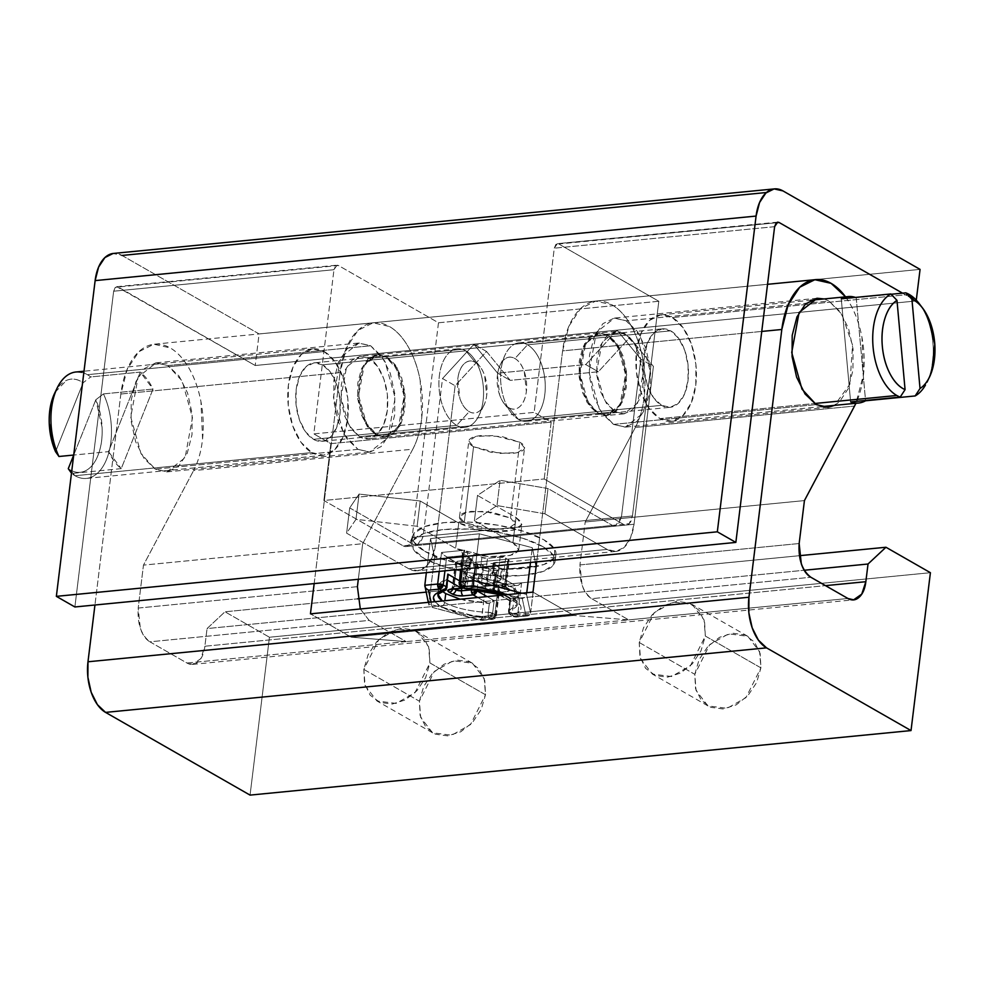<?xml version="1.0" encoding="UTF-8"?>
<svg xmlns="http://www.w3.org/2000/svg" width="984" height="984" viewBox="0 0 984 984"><rect width="100%" height="100%" fill="white"/><g stroke="black" fill="none" stroke-linecap="round" stroke-linejoin="round"><path stroke-width="0.74" stroke-dasharray="4.92 3.69" d="M544.902 513.796L496.994 505.555L474.399 520.671L512.935 542.737L518.125 547.166L518.162 551.347L513.045 554.656L503.55 556.563L491.127 556.796L477.658 555.308L465.198 552.332L455.641 548.322L417.118 526.268L355.987 519.331L346.614 533.156L408.852 568.789L607.14 549.429L544.902 513.796L548.002 488.531L612.466 525.431L414.178 544.804L417.031 545.468L423.145 536.415L621.433 517.055L640.818 359.172L617.153 330.292L585.738 364.547L497.609 373.157L473.944 344.277L442.529 378.532L423.145 536.415L621.433 517.055L615.32 526.108L612.466 525.431L414.178 544.804L349.714 507.892L359.086 494.066L420.217 501.004L458.741 523.07L468.298 527.08L480.758 530.044L494.226 531.532L506.649 531.298L516.145 529.392L521.262 526.096L521.225 521.901L516.034 517.473L477.498 495.419L500.093 480.303L548.002 488.531L612.466 525.431L618.161 524.743L621.433 517.055L640.818 359.172L653.413 366.392L634.028 524.263A40.098 22.484 -95.6 0 1 616.046 551.409A40.098 22.484 -95.6 0 1 607.14 549.429L408.852 568.789A40.098 22.484 84.4 0 0 417.757 570.769A40.098 22.484 84.4 0 0 435.74 543.623L634.028 524.263L435.74 543.623L455.125 385.753L486.539 351.485L510.204 380.365L598.333 371.767L629.748 337.5L653.413 366.392L634.028 524.263L630.559 537.793L624.225 547.325L616.009 551.409L607.14 549.429L544.902 513.796L496.994 505.555L474.399 520.671L512.935 542.737L518.777 549.761L510.302 555.468L488.089 556.6L455.641 548.322L458.741 523.07L491.188 531.335L513.402 530.204L521.889 524.509L516.034 517.473L512.935 542.737L516.034 517.473L477.498 495.419L474.399 520.671L477.498 495.419L500.093 480.303L496.994 505.555L500.093 480.303L548.002 488.531L544.902 513.796M408.852 568.789L346.614 533.156L349.714 507.892L414.178 544.804L419.873 544.103L423.145 536.415L442.529 378.532L455.125 385.753L435.74 543.623L432.271 557.153L425.937 566.686L417.72 570.769L408.852 568.789M486.539 351.485L473.944 344.277L442.529 378.532L455.125 385.753L486.539 351.485L510.204 380.365L598.333 371.767L629.748 337.5L653.413 366.392L640.818 359.172L617.153 330.292L629.748 337.5L617.153 330.292L585.738 364.547L598.333 371.767L585.738 364.547L497.609 373.157L510.204 380.365L497.609 373.157L473.944 344.277L486.539 351.485M359.086 494.066L355.987 519.331L346.614 533.156L349.714 507.892L359.086 494.066L420.217 501.004L417.118 526.268L355.987 519.331L359.086 494.066M458.741 523.07L455.641 548.322L417.118 526.268L420.217 501.004L458.741 523.07M363.822 669.391L419.405 701.211L420.672 717.361L432.529 732.785L451.681 735.245L470.549 724.531L485.493 694.753L429.922 662.945L414.965 692.724L396.109 703.425L376.946 700.965L365.089 685.553L363.822 669.391L378.779 639.612L397.634 628.911L416.798 631.371L428.655 646.783L429.922 662.945L485.493 694.753L484.768 680.497L479.11 668.911L469.393 661.74L457.105 660.092L444.104 664.212L432.37 673.474L423.698 686.463L419.405 701.211L420.131 715.466L425.789 727.053L435.506 734.224L447.794 735.872L460.795 731.752L472.529 722.49L481.201 709.501L485.493 694.753L484.239 678.603L472.369 663.179L453.218 660.731L434.35 671.432L419.405 701.211L363.822 669.391L368.127 654.655L376.798 641.654L388.52 632.392L401.521 628.284L413.821 629.932L423.526 637.091L429.184 648.69L429.922 662.945L425.629 677.681L416.958 690.682L405.224 699.944L392.222 704.052L379.922 702.404L370.218 695.245L364.56 683.646L363.822 669.391M639.231 642.503L694.802 674.323L696.069 690.473L707.926 705.897L727.09 708.345L745.946 697.644L760.903 667.865L705.319 636.045L690.374 665.824L671.506 676.525L652.355 674.077L640.486 658.653L639.231 642.503L654.176 612.724L673.044 602.024L692.195 604.471L704.064 619.895L705.319 636.045L760.903 667.865L760.165 653.61L754.507 642.023L744.802 634.852L732.502 633.204L719.501 637.324L707.779 646.586L699.095 659.575L694.802 674.323L695.54 688.579L701.198 700.165L710.903 707.336L723.203 708.984L736.204 704.864L747.926 695.602L756.61 682.613L760.903 667.865L759.636 651.716L747.779 636.291L728.615 633.844L709.759 644.545L694.802 674.323L639.231 642.503L643.524 627.755L652.195 614.766L663.929 605.504L676.931 601.384L689.218 603.032L698.935 610.203L704.593 621.79L705.319 636.045L701.026 650.793L692.355 663.782L680.62 673.044L667.619 677.164L655.332 675.516L645.615 668.345L639.957 656.759L639.231 642.503M357.942 449.344L155.251 469.134L166.936 471.902L185.09 457.683L192.458 417.634L182.2 381.017L167.969 365.568L370.661 345.778L384.892 361.226L395.15 397.844L387.794 437.88L369.627 452.099L357.942 449.344L370.058 452.062L381.288 446.478L389.935 433.44L394.682 414.953L394.805 393.809L390.279 373.243L381.804 356.38L370.661 345.778L358.557 343.059L347.315 348.643L338.668 361.669L333.92 380.168L333.797 401.312L338.324 421.878L346.798 438.741L357.942 449.344L343.711 433.895L333.465 397.278L340.821 357.229L358.976 343.01L370.661 345.778L167.969 365.568L155.853 362.85L144.623 368.434L135.976 381.46L131.229 399.959L131.106 421.103L135.632 441.668L144.107 458.532L155.251 469.134L167.366 471.853L178.596 466.268L187.243 453.243L191.991 434.743L192.114 413.6L187.587 393.034L179.113 376.171L167.969 365.568L156.284 362.813L138.129 377.02L130.761 417.068L141.019 453.686L155.251 469.134L357.942 449.344M613.524 424.387L816.216 404.596L613.524 424.387L602.38 413.784L593.893 396.921L589.379 376.355L589.49 355.212L594.238 336.712L602.885 323.687L614.127 318.103L626.23 320.821L614.557 318.053L596.39 332.272L589.035 372.321L599.293 408.938L613.524 424.387L625.209 427.142L643.364 412.923L650.719 372.887L640.473 336.27L626.23 320.821L637.374 331.423L645.861 348.287L650.375 368.852L650.264 389.996L645.516 408.483L636.869 421.521L625.627 427.105L613.524 424.387M824.088 298.939L828.934 301.03L626.23 320.821L828.934 301.03L824.112 298.939M598.543 413.366L615.074 411.755L604.311 400.082L596.562 372.395L602.122 342.112L615.849 331.362L624.68 333.453L608.161 335.064L599.33 332.973L585.591 343.724L580.031 374.006L587.78 401.693L598.543 413.366L607.386 415.457L621.113 404.707L626.673 374.424L618.924 346.737L608.161 335.064L624.68 333.453L635.443 345.126L643.204 372.813L637.632 403.096L623.905 413.846L615.074 411.755L598.543 413.366L607.706 415.42L616.193 411.201L622.737 401.349L626.328 387.364L626.414 371.386L622.995 355.827L616.587 343.072L608.161 335.064L599.01 333.01L590.511 337.229L583.967 347.081L580.388 361.067L580.289 377.044L583.709 392.604L590.117 405.359L598.543 413.366M359.492 436.712L376.023 435.1L365.261 423.415L357.512 395.74L363.071 365.458L376.798 354.707L385.642 356.798L369.111 358.41L360.279 356.319L346.553 367.069L340.981 397.351L348.742 425.039L359.492 436.712L351.067 428.704L344.658 415.949L341.239 400.39L341.337 384.412L344.917 370.427L351.46 360.574L359.959 356.356L369.111 358.41L385.642 356.798L396.392 368.471L404.153 396.158L398.582 426.441L384.855 437.191L376.023 435.1L359.492 436.712A41.439 23.235 -95.6 0 0 368.336 438.803A41.439 23.235 -95.6 0 0 387.278 410.709C390.525 381.546 376.023 360.685 369.111 358.41L377.536 366.417L383.944 379.172L387.364 394.732L387.278 410.709L383.686 424.694L377.155 434.547L368.656 438.766L359.492 436.712M250.059 795.109L269.444 637.238L930.409 572.7L269.444 637.238L224.979 611.79L357.586 598.838L224.979 611.79L207.058 628.567L804.236 570.253L207.058 628.567L204.881 646.242L825.502 585.64L204.881 646.242L207.058 628.567L224.979 611.79L269.444 637.238L250.059 795.109M120.847 394.018L340.07 372.616A73.517 41.217 -95.6 0 1 373.649 322.777A73.517 41.217 -95.6 0 1 389.356 326.479A73.517 41.217 -95.6 0 1 412.788 449.196L193.577 470.598A73.517 41.217 84.4 0 0 170.134 347.881A73.517 41.217 84.4 0 0 154.427 344.191A73.517 41.217 84.4 0 0 120.847 394.018L94.944 605L120.847 394.018L127.219 369.209L138.818 351.731L153.898 344.24L170.134 347.881C177.292 351.989 183.614 358.816 189.113 368.397C194.598 377.967 198.547 389.037 200.945 401.595L202.569 438.889C201.253 451.189 198.251 461.754 193.577 470.598L412.788 449.196L362.69 543.721L358.311 579.293L362.69 543.721L143.467 565.123L362.69 543.721L412.788 449.196C417.474 440.352 420.476 429.787 421.792 417.487L420.156 380.193C417.757 367.622 413.821 356.552 408.323 346.983C402.837 337.414 396.515 330.575 389.356 326.479L373.108 322.838L358.041 330.329L346.442 347.807L340.07 372.616L120.847 394.018M314.167 583.598L340.07 372.616L314.167 583.598M761.751 331.436L562.602 350.882L536.686 561.864L562.602 350.882L761.751 331.436M406.183 641.617L186.96 663.019L149.912 641.814L369.135 620.4L406.183 641.617L186.96 663.019L192.667 664.372L200.785 658.665L204.881 646.242C204.032 653.216 201.855 658.345 198.35 661.617C194.857 664.901 191.056 665.369 186.96 663.019L149.912 641.814L369.135 620.4L360.304 608.973L369.135 620.4L406.183 641.617L351.214 637.177L310.452 613.844L351.214 637.177L573.733 615.455L532.984 592.122L573.733 615.455L351.214 637.177L406.183 641.617L628.702 619.883L591.655 598.678L810.877 577.264L591.655 598.678L628.702 619.883L573.733 615.455L628.702 619.883L406.183 641.617M357.413 586.661L138.19 608.063C137.268 623.831 141.167 635.086 149.912 641.814C145.816 639.465 142.631 635 140.343 628.407L138.19 608.063L143.467 565.123L193.577 470.598L143.467 565.123L138.19 608.063L357.413 586.661M635.32 427.462A73.517 41.217 84.4 0 0 611.888 304.757A73.517 41.217 84.4 0 0 596.169 301.055A73.517 41.217 84.4 0 0 562.602 350.882L568.961 326.073L580.56 308.595L595.64 301.116L611.888 304.757C619.034 308.853 625.357 315.679 630.855 325.261C636.341 334.831 640.289 345.901 642.687 358.459L644.311 395.765C643.007 408.053 640.006 418.631 635.32 427.462L854.53 406.06L635.32 427.462L585.209 521.987L804.432 500.585L585.209 521.987L635.32 427.462M845.527 296.848A73.517 41.217 -95.6 0 1 854.53 406.06M426.084 592.147L799.328 555.702L426.084 592.147M847.925 598.481L628.702 619.883L847.925 598.481M799.156 543.525L579.933 564.927C579.01 580.708 582.909 591.95 591.655 598.678C587.559 596.329 584.373 591.864 582.085 585.271L579.933 564.927L585.209 521.987L579.933 564.927L799.156 543.525M845.551 296.848L850.078 303.847C855.563 313.429 859.512 324.499 861.91 337.057L863.534 374.351L855.932 403.28M834.506 405.371L839.561 401.73L848.208 388.692L852.956 370.205L853.079 349.062L848.552 328.496L840.078 311.62L828.934 301.03L841.849 314.265L852.587 345.187L849.881 384.252L834.481 405.371M376.023 435.1L385.174 437.154L393.674 432.935L400.217 423.083L403.797 409.098L403.895 393.108L400.476 377.561L394.055 364.806L385.642 356.798L376.478 354.744L367.979 358.963L361.448 368.816L357.856 382.801L357.77 398.778L361.189 414.338L367.598 427.081L376.023 435.1M615.074 411.755L624.225 413.809L632.724 409.59L639.256 399.738L642.847 385.753L642.946 369.775L639.526 354.215L633.106 341.46L624.68 333.453L615.529 331.399L607.03 335.618L600.498 345.47L596.907 359.455L596.821 375.433L600.24 390.992L606.648 403.748L615.074 411.755M473.562 446.748L464.251 522.529L459.528 516.846L466.379 512.246L484.325 511.323L510.524 518.014L519.823 442.234L493.624 435.555L475.678 436.466L468.827 441.066L473.562 446.748L499.761 453.427L517.707 452.517L524.558 447.917L519.823 442.234L510.524 518.014L492.738 512.369L471.828 511.36C465.444 511.988 461.508 513.39 460.032 515.567C458.544 517.744 459.958 520.069 464.251 522.529L482.037 528.162L502.947 529.183C509.343 528.556 513.267 527.153 514.755 524.976C516.231 522.787 514.817 520.474 510.524 518.014L515.247 523.697L508.396 528.297L490.462 529.207L464.251 522.529L473.562 446.748C469.257 444.288 467.855 441.964 469.331 439.786C470.807 437.609 474.743 436.207 481.127 435.58L502.049 436.588L519.823 442.234C524.128 444.694 525.53 447.007 524.054 449.196C522.578 451.373 518.642 452.775 512.258 453.403L491.336 452.382L473.562 446.748M377.118 434.989L597.448 413.477L586.685 401.804L578.936 374.117L584.496 343.834L598.223 333.084L607.054 335.175L386.737 356.688L377.905 354.597L364.178 365.347L358.606 395.629L366.368 423.317L377.118 434.989L368.692 426.982L362.284 414.227L358.865 398.668L358.963 382.69L362.543 368.705L369.086 358.853L377.585 354.634L386.737 356.688L395.162 364.695L401.57 377.45L404.99 393.01L404.904 408.987L401.312 422.972L394.768 432.825L386.281 437.044L377.118 434.989L385.962 437.081L399.688 426.33L405.248 396.048L397.499 368.36L386.737 356.688L607.054 335.175L615.48 343.182L621.9 355.937L625.32 371.497L625.221 387.475L621.63 401.46L615.098 411.312L606.599 415.531L597.448 413.477L589.022 405.469L582.614 392.714L579.195 377.155L579.281 361.177L582.872 347.192L589.404 337.34L597.903 333.121L607.054 335.175L617.817 346.848L625.578 374.535L620.006 404.818L606.279 415.568L597.448 413.477L377.118 434.989M438.483 322.777L658.813 301.264L558.777 243.995L776.339 222.753L557.35 243.663L554.287 248.189L534.127 412.382L313.81 433.895L333.97 269.702L337.02 265.176L338.447 265.508L438.483 322.777L412.124 537.485L632.441 515.973L658.813 301.264L438.483 322.777L338.447 265.508L118.129 287.02L338.447 265.508L335.606 265.852L333.97 269.702L113.652 291.215L333.97 269.702L313.81 433.895L534.127 412.382L551.175 422.136L330.858 443.649L313.81 433.895L330.858 443.649L551.175 422.136L544.201 478.974L623.487 524.361L403.169 545.874L323.871 500.487L544.201 478.974L323.871 500.487L330.858 443.649L323.871 500.487L403.169 545.874L408.852 545.173L412.124 537.485L438.483 322.777M902.549 293.158L916.178 300.956L255.213 365.507L116.702 286.688L113.652 291.215L74.882 606.968L113.652 291.215L115.276 287.365L118.129 287.02L255.213 365.507L916.178 300.956L916.276 300.157L916.178 300.956L902.549 293.158M774.617 226.677L554.287 248.189L774.617 226.677M766.425 192.52L122.004 255.446A40.098 22.484 84.4 0 0 113.111 253.466M122.004 255.446L259.099 333.933L920.065 269.382L259.099 333.933L255.213 365.507L259.099 333.933L122.004 255.446L113.148 253.454M544.201 478.974L623.487 524.361L629.182 523.66L632.441 515.973L658.813 301.264L558.777 243.995L555.923 244.34L554.287 248.189L534.127 412.382L551.175 422.136L544.201 478.974M403.169 545.874A13.37 7.491 84.4 0 0 406.134 546.538A13.37 7.491 84.4 0 0 412.124 537.485L632.441 515.973A13.37 7.491 -95.6 0 1 626.451 525.025A13.37 7.491 -95.6 0 1 623.487 524.361L403.169 545.874M509.786 614.274A4.01 3.087 -60.2 0 0 510.462 614.828A4.01 3.087 119.8 0 1 509.786 614.274A4.01 3.087 119.8 0 1 509.146 611.667L509.786 614.274L508.765 612.835L509.146 611.667L512.197 613.426L515.604 585.64L495.296 574.004L493.439 589.17L494.755 592.319L496.28 592.626L493.439 589.17L510.696 599.047L509.146 611.667L512.197 613.426L515.604 585.64L499.085 587.251L498.212 594.311L499.085 587.251L478.777 575.628L499.085 587.251L518.285 585.332L515.604 585.64L495.296 574.004L493.439 589.17L510.696 599.047L508.765 612.835A2.854 1.599 84.4 0 0 509.257 613.782A2.854 1.599 84.4 0 0 509.786 614.274L508.765 612.835L509.835 613.155A4.01 1.316 160.8 0 1 508.765 612.835M488.851 617.399A4.01 3.087 -60.2 0 0 491.311 616.07A2.854 1.599 -95.6 0 1 490.29 614.643A4.01 1.316 160.8 0 1 488.224 615.271A4.01 1.144 91.5 0 0 488.851 617.399L462 614.053L440.881 606.55A4.01 3.087 -60.2 0 0 444.645 602.429A40.098 12.275 7 0 1 442.333 600.966L444.645 602.429A40.098 12.275 -173 0 0 488.261 612.294A40.098 12.275 7 0 1 444.645 602.429L444.854 600.72L444.645 602.429A4.01 3.087 119.8 0 1 440.881 606.55L434.78 601.704A44.108 13.505 -173 0 0 440.881 606.55A44.108 13.505 -173 0 0 488.851 617.399A4.01 1.144 -88.5 0 1 488.224 615.271A4.01 1.144 -88.5 0 1 488.261 612.294A4.01 1.23 7 0 1 492.615 613.29L490.29 614.643L491.311 616.07L492.615 613.29L494.165 600.658L487.08 596.599L494.165 600.658L491.975 602.183L494.165 600.658L492.615 613.29L488.261 612.294L488.224 615.271L492.615 613.29A4.01 3.087 119.8 0 1 491.311 616.07A4.01 3.087 119.8 0 1 488.851 617.399L491.902 619.145L488.851 617.399M473.402 552.504L481.926 557.387L480.684 567.485A4.01 1.23 7 0 0 486.219 568.444L480.684 567.485L472.16 562.614L473.402 552.504L481.926 557.387L487.461 558.334L486.219 568.444L488.974 568.174L487.105 583.327L488.974 568.174A4.01 1.23 -173 0 1 483.439 567.227L488.974 568.174L486.219 568.444L487.461 558.334L500.13 557.104L497.018 582.356L487.105 583.327A4.01 1.23 7 0 1 481.582 582.38L483.439 567.227L463.132 555.591L462.664 553.488L463.132 555.591L446.613 557.202L444.202 555.296L466.92 568.838L446.613 557.202L444.94 570.831L446.613 557.202L463.132 555.591L459.233 584.373L459.725 583.377L465.334 585.935L463.427 587.731L462.775 585.123L464.325 572.504L481.582 582.38L483.439 567.227L463.132 555.591L459.725 583.377L461.029 586.538A4.01 3.087 119.8 0 1 459.725 583.377L462.775 585.123A4.01 3.087 -60.2 0 0 463.427 587.731A4.01 3.087 -60.2 0 0 464.054 588.272M492.763 588.358L492.959 590.154L493.439 589.17A4.01 1.23 7 0 1 492.763 588.346A4.01 1.23 7 0 1 494.522 587.571L504.435 586.599L507.535 561.347L494.866 562.577L493.624 572.688L496.379 572.417L494.694 573.02L495.296 574.004A4.01 1.23 -173 0 1 494.62 573.192L492.763 588.358L492.959 590.154L495.973 593.02M527.584 615.947L515.887 617.091L510.45 614.828A4.01 3.087 -60.2 0 0 511.975 615.135A4.01 3.112 -106.3 0 1 509.835 613.155A4.01 3.112 73.7 0 0 511.975 615.135L515.038 616.894L525.985 615.824L522.27 598.604L507.203 594.631L522.27 598.604L525.112 597.226L526.76 592.725L526.551 594.434L521.864 593.204L526.551 594.434L525.112 597.226L522.27 598.604L525.985 615.824L529.048 615.48L530.585 613.118L536.206 565.837L487.461 571.15L536.329 566.39L530.585 613.118L526.551 594.434L530.585 613.118L529.048 615.48L527.584 615.947L515.038 616.894A4.01 2.251 84.4 0 0 515.923 617.091A4.01 2.251 84.4 0 0 517.719 614.373L530.585 613.118L517.719 614.373A4.01 1.23 7 0 1 512.197 613.426L517.719 614.373L515.038 616.894L513.513 616.574L512.197 613.426A4.01 3.087 -60.2 0 0 513.476 616.562A4.01 3.087 -60.2 0 0 515.038 616.894L511.975 615.135A44.108 13.505 -173 0 0 503.414 595L513.587 599.453C518.839 602.454 521.311 605.406 521.028 608.284C520.733 611.175 517.719 613.462 511.975 615.135A4.01 3.087 119.8 0 1 510.425 614.816L508.654 612.663L508.47 610.867A4.01 1.23 7 0 1 509.281 610.252L510.401 601.212L511.176 601.163L500.856 595.259L511.176 601.163L518.58 595.259L511.828 587.14C516.465 589.797 518.728 592.405 518.605 594.976C518.482 597.534 516.01 599.6 511.176 601.163L509.749 600.449L510.696 599.047L509.749 600.449L510.401 601.212L509.749 600.449L510.401 601.212L509.281 610.252A4.01 3.112 73.7 0 0 509.835 613.155L509.281 610.252L509.146 611.667A4.01 1.23 7 0 1 508.47 610.867L509.737 600.461M446.933 587.559A4.01 1.23 7 0 1 446.109 588.174L438.852 592.159L437.892 594.324A40.098 12.275 7 0 1 446.109 588.174A4.01 3.112 -106.3 0 1 444.916 590.474L446.256 586.747M446.158 589.379L444.916 590.474L446.158 589.379M460.168 599.231L489.368 603.266L488.261 612.294L489.368 603.266L491.975 602.183L488.039 603.413L464.3 600.277L445.74 593.598C441.09 590.941 438.839 588.334 438.962 585.763C439.073 583.192 441.558 581.138 446.392 579.576L447.806 580.388L446.392 579.576L438.975 585.48L442.493 591.421M424.805 551.335A72.176 22.103 -173 0 0 498.974 568.937A72.176 22.103 -173 0 0 554.828 557.35A72.176 22.103 -173 0 0 543.771 539.724A72.176 22.103 -173 0 0 469.602 522.123A72.176 22.103 -173 0 0 413.747 533.722A72.176 22.103 -173 0 0 424.805 551.335L414.018 542.135L413.932 533.439L424.559 526.588L444.276 522.627L470.081 522.147L498.052 525.222L523.931 531.397L543.771 539.724L554.558 548.924L554.644 557.62L544.017 564.472L524.3 568.444L498.494 568.912L470.524 565.837L444.645 559.662L424.805 551.335M542.922 546.673A72.176 22.103 7 0 1 553.967 564.287A72.176 22.103 7 0 1 498.113 575.886A72.176 22.103 7 0 1 423.944 558.285L413.157 549.072L413.071 540.388L423.698 533.537L443.415 529.564L469.233 529.084L497.203 532.172L523.082 538.346L542.922 546.673L553.709 555.874L553.795 564.57L543.168 571.421L523.451 575.382L497.633 575.861L469.663 572.786L443.784 566.612L423.944 558.285A72.176 22.103 7 0 1 412.899 540.659A72.176 22.103 7 0 1 468.753 529.072A72.176 22.103 7 0 1 542.922 546.673M465.838 570.425A4.01 1.23 -173 0 0 467.597 569.65A4.01 1.23 -173 0 0 466.92 568.838L465.063 583.992L459.282 580.683L465.063 583.992A4.01 1.23 7 0 1 465.727 584.816A4.01 1.23 7 0 1 463.981 585.591L454.067 586.55L457.166 561.298L469.835 560.056L468.593 570.167L465.838 570.425L467.523 569.834L466.92 568.838L465.063 583.992L462.812 587.559A4.01 3.087 -60.2 0 0 465.063 583.992L463.981 585.591L465.838 570.425L463.981 585.591A4.01 2.251 -95.6 0 1 462.173 588.297A4.01 2.251 -95.6 0 1 462.148 588.309M495.678 615.037L498.064 595.529L495.678 615.037L492.615 613.29L495.678 615.037L491.902 619.145L480.955 620.215L491.902 619.145A4.01 3.087 -60.2 0 0 495.678 615.037A4.01 1.23 7 0 1 496.342 615.861L495.678 615.037L494.595 616.636L498.47 585.062L521.606 582.799L517.719 614.373L521.606 582.799L518.285 585.332L521.606 582.799L498.47 585.062L499.823 587.128L498.47 585.062L494.595 616.636A4.01 2.251 -95.6 0 1 492.787 619.342A4.01 2.251 -95.6 0 1 491.902 619.145L492.763 619.354C495.456 618.444 496.662 617.275 496.342 615.849A4.01 1.23 7 0 1 494.595 616.636L481.729 617.89L487.461 571.15L434.584 557.251L487.461 571.15L481.311 620.141L432.185 607.399L480.955 620.215L481.729 617.89L494.595 616.636L491.902 619.145M476.908 590.781L478.777 575.628L473.243 574.668L478.987 574.545L490.044 580.228L495.579 581.187L501.668 580.154L492.541 574.275L491.938 573.278L496.379 572.417L494.522 587.571L496.379 572.417A4.01 1.23 -173 0 0 494.62 573.192M463.427 587.731A2.854 1.599 84.4 0 0 465.334 585.935A4.01 1.23 7 0 1 462.775 585.123L464.325 572.504L481.582 582.38L487.105 583.327L497.018 582.356L500.13 557.104L503.107 557.239L508.617 559.748L505.518 585L502.553 583.303L505.653 558.051L500.13 557.104L487.461 558.334A4.01 1.23 -173 0 1 481.926 557.387L480.684 567.485L469.626 561.803L460.549 562.688L469.675 568.567L470.278 569.564L468.593 570.167L469.835 560.056L471.521 559.453L462.394 553.586L461.152 563.684L469.675 568.567L470.918 558.457L461.791 552.59M484.423 585.849L468.249 577.079L465.973 575.394L464.325 572.504L467.584 576.772L484.423 585.849A4.01 2.251 84.4 0 0 485.309 586.046A4.01 2.251 84.4 0 0 487.105 583.327L484.423 585.849L482.898 585.529L481.582 582.38A4.01 3.087 -60.2 0 0 482.861 585.517A4.01 3.087 -60.2 0 0 484.423 585.849L494.337 584.877A4.01 2.251 84.4 0 0 495.223 585.074A4.01 2.251 -95.6 0 1 494.337 584.877A8.02 2.46 -173 0 1 505.395 586.772A4.01 3.087 119.8 0 1 503.833 586.452A4.01 3.087 -60.2 0 0 505.395 586.772L508.359 588.469A4.01 3.087 119.8 0 1 506.797 588.149A4.01 3.087 119.8 0 1 505.518 585L506.194 585.812L509.294 560.56L508.617 559.748L509.22 560.745L507.535 561.347L508.617 559.748L505.653 558.051L502.553 583.303A4.01 3.087 -60.2 0 0 503.833 586.452A4.01 3.087 119.8 0 1 502.553 583.303A4.01 1.23 7 0 0 497.018 582.356A4.01 2.251 -95.6 0 1 495.223 585.074A4.01 2.251 84.4 0 0 497.018 582.356L502.553 583.303L505.518 585A4.01 3.087 -60.2 0 0 506.797 588.149A4.01 3.087 -60.2 0 0 508.359 588.469A8.02 2.46 -173 0 1 506.194 591.667A4.01 2.251 -95.6 0 1 504.435 586.599A4.01 2.251 84.4 0 0 506.194 591.667L496.28 592.626A4.01 3.087 119.8 0 1 494.718 592.307A4.01 3.087 119.8 0 1 493.439 589.17L494.841 590.621A4.01 2.251 84.4 0 0 496.28 592.626L497.867 593.537L496.28 592.626L506.194 591.667L509.564 590.462L508.359 588.469L505.395 586.772L500.315 585.16L494.337 584.877L484.423 585.849L469.528 577.313L493.255 580.462L511.828 587.14A40.098 12.275 7 0 0 469.528 577.313L468.249 577.079L467.142 586.12L499.86 591.396L513.328 597.645L517.498 604.09L509.281 610.252L509.146 611.667M477.72 597.509L488.039 603.413L477.72 597.509M431.041 602.073L432.185 607.399L431.041 602.073M535.382 561.999L532.295 547.707L479.405 533.795L430.549 538.568L434.584 557.251L430.549 538.568L426.355 572.639L430.549 538.568L479.405 533.795L532.295 547.707L535.382 561.999M428.839 603.979L424.805 585.296L428.839 603.979L434.584 557.251L428.839 603.979L481.729 617.89L428.839 603.979L428.889 605.148L428.286 602.343M530.474 562.479L532.295 547.707L530.474 562.479M475.223 567.879L479.405 533.795L475.223 567.879M462.357 569.133L464.682 550.204L441.545 552.467L439.221 571.384L441.545 552.467L444.202 555.296L441.545 552.467L464.682 550.204L462.664 553.488L464.682 550.204L462.357 569.133M446.109 588.174L448.212 577.128L446.109 588.174M477.055 589.576L478.777 575.628A4.01 1.23 -173 0 0 473.243 574.668L471.484 589.072L473.243 574.668L475.998 574.398L477.24 564.299L464.571 565.542L461.767 588.346L464.571 565.542L461.582 565.394L456.084 562.885L452.984 588.149L454.546 589.047L452.308 587.337A4.01 1.23 7 0 1 454.067 586.55L457.166 561.298L469.835 560.056A4.01 1.23 -173 0 0 471.582 559.281A4.01 1.23 -173 0 0 470.918 558.457L469.675 568.567A4.01 1.23 7 0 1 470.352 569.392A4.01 1.23 7 0 1 468.593 570.167M466.637 561.667L462.234 562.098L463.476 551.987L467.88 551.557L466.637 561.667M508.617 559.748L505.518 585A4.01 1.23 7 0 1 506.194 585.824A4.01 1.23 7 0 1 504.435 586.599L507.535 561.347L493.181 563.18L502.307 569.047L501.065 579.158L492.541 574.275L493.784 564.176L502.91 570.043M495.579 581.187L499.983 580.757L501.225 570.646L496.822 571.077L495.579 581.187M491.287 570.13L482.763 565.246A4.01 1.23 -173 0 0 477.24 564.299L475.998 574.398A4.01 1.23 7 0 1 481.533 575.357L490.044 580.228L491.287 570.13L482.763 565.246L481.533 575.357L482.763 565.246L477.24 564.299L464.571 565.542L459.048 564.582L455.481 561.901L457.166 561.298L456.084 562.885L452.984 588.149L454.067 586.55A4.01 2.251 -95.6 0 1 452.259 589.268A4.01 2.251 84.4 0 0 454.067 586.55L463.981 585.591L461.287 588.1M456.059 588.899L455.949 589.846M452.984 588.149A4.01 3.087 119.8 0 1 452.714 589.219A4.01 3.087 -60.2 0 0 452.984 588.149A4.01 1.23 7 0 1 452.308 587.325L455.407 562.073L456.084 562.885M467.597 569.65L465.727 584.803L465.063 583.992M448.114 575.308L448.212 577.128M425.285 587.645L428.471 590.179M432.185 607.399L481.114 620.498L492.763 619.354M462.664 553.488L460.672 569.293M473.513 585.775L473.402 584.89M473.661 580.523L473.427 583.635M459.048 582.565L459.725 583.377M499.7 587.473L515.604 585.64M468.249 577.079L467.142 586.12A4.01 1.23 7 0 1 465.334 585.935A4.01 1.23 -173 0 0 467.142 586.12A4.01 1.144 -88.5 0 1 465.899 588.801M515.887 617.091L515.038 616.894M465.998 588.813A4.01 1.144 91.5 0 0 467.142 586.12A40.098 12.275 7 0 1 517.51 603.29A40.098 12.275 7 0 1 509.281 610.252M505.518 585L504.435 586.599L494.522 587.571A4.01 2.251 84.4 0 0 494.841 590.621L494.522 587.571L493.439 589.17M494.866 562.577A4.01 1.23 -173 0 0 493.107 563.352A4.01 1.23 -173 0 0 493.784 564.176L492.541 574.275A4.01 1.23 7 0 1 491.865 573.463A4.01 1.23 7 0 1 493.624 572.688L494.866 562.577M508.9 407.77A26.064 14.612 84.4 0 0 526.366 391.423A26.064 14.612 84.4 0 0 514.939 358.52L527.51 344.806A39.434 22.103 -95.6 0 1 544.792 394.584A39.434 22.103 -95.6 0 1 518.359 419.332L508.9 407.77C512.885 410.057 516.588 409.602 519.995 406.404C523.414 403.219 525.53 398.212 526.366 391.423L524.275 371.583C522.049 365.15 518.937 360.796 514.939 358.52C510.954 356.233 507.252 356.688 503.845 359.886C500.425 363.071 498.31 368.077 497.474 374.867L499.564 394.707C501.791 401.14 504.903 405.494 508.9 407.77L518.359 419.332A39.434 22.103 84.4 0 0 529.515 420.734A39.434 22.103 84.4 0 0 545.247 384.879A39.434 22.103 84.4 0 0 527.51 344.806L670.719 330.833A39.434 22.103 -95.6 0 1 688.456 370.894A39.434 22.103 -95.6 0 1 672.724 406.749A39.434 22.103 -95.6 0 1 661.568 405.346L518.359 419.332L661.568 405.346L670.288 407.302L678.37 403.28L684.593 393.907L688 380.599L688.087 365.384L684.839 350.587L678.739 338.447L670.719 330.833L662.011 328.877L653.917 332.887L647.706 342.26L644.286 355.568L644.2 370.784L647.447 385.58L653.548 397.721L661.568 405.346A39.434 22.103 -95.6 0 1 643.831 365.285A39.434 22.103 -95.6 0 1 659.563 329.431A39.434 22.103 -95.6 0 1 670.719 330.833L527.51 344.806A39.434 22.103 84.4 0 0 516.354 343.404A39.434 22.103 84.4 0 0 500.622 379.271A39.434 22.103 84.4 0 0 518.359 419.332A39.434 22.103 -95.6 0 1 508.617 409.073A39.434 22.103 -95.6 0 1 504.066 357.29A39.434 22.103 -95.6 0 1 527.51 344.806L514.939 358.52A26.064 14.612 84.4 0 0 499.442 366.761A26.064 14.612 84.4 0 0 502.455 400.992A26.064 14.612 84.4 0 0 508.9 407.77M909.191 294.437L672.343 317.561A53.468 29.975 84.4 0 0 657.226 315.667A53.468 29.975 84.4 0 0 635.898 364.289A53.468 29.975 84.4 0 0 659.944 418.606L814.494 403.514L659.944 418.606A53.468 29.975 84.4 0 0 675.061 420.512A53.468 29.975 84.4 0 0 696.401 371.891A53.468 29.975 84.4 0 0 672.343 317.561L909.191 294.437A53.468 29.975 -95.6 0 1 933.115 345.728A53.468 29.975 -95.6 0 1 915.145 395.949M855.477 297.426L891.135 294.265L856.215 297.685L865.539 400.463M928.207 379.492A53.468 29.975 84.4 0 0 921.049 306.208M672.343 317.561L683.216 327.906L691.494 344.363L695.909 364.424L695.786 385.052L691.162 403.096L682.724 415.802L671.752 421.25L659.944 418.606L649.071 408.262L640.805 391.804L636.39 371.743L636.5 351.116L641.138 333.072L649.575 320.366L660.535 314.917L672.343 317.561M850.619 401.915L841.271 298.816L850.619 401.915M856.215 297.685L865.576 400.783M475.284 362.395A26.064 14.612 -95.6 0 1 481.729 369.172A26.064 14.612 -95.6 0 1 484.731 403.403A26.064 14.612 -95.6 0 1 469.233 411.644L456.674 425.346A39.434 22.103 84.4 0 0 480.118 412.874A39.434 22.103 84.4 0 0 475.567 361.091A39.434 22.103 84.4 0 0 465.826 350.833L475.284 362.395C479.282 364.67 482.381 369.025 484.62 375.457L486.711 395.285C485.875 402.087 483.759 407.093 480.34 410.279C476.933 413.477 473.23 413.932 469.233 411.644C465.248 409.356 462.136 405.002 459.909 398.582L457.818 378.742C458.642 371.94 460.77 366.946 464.177 363.748C467.597 360.562 471.299 360.107 475.284 362.395L465.826 350.833A39.434 22.103 -95.6 0 1 483.55 390.894A39.434 22.103 -95.6 0 1 467.831 426.748A39.434 22.103 -95.6 0 1 456.674 425.346L313.465 439.331A39.434 22.103 84.4 0 0 324.622 440.734A39.434 22.103 84.4 0 0 340.341 404.879A39.434 22.103 84.4 0 0 322.617 364.818L465.826 350.833L322.617 364.818L330.624 372.444L336.725 384.584L339.984 399.381L339.898 414.596L336.479 427.892L330.255 437.277L322.174 441.287L313.465 439.331L305.446 431.705L299.345 419.578L296.086 404.768L296.172 389.566L299.591 376.257L305.815 366.884L313.896 362.862L322.617 364.818A39.434 22.103 84.4 0 0 311.461 363.416A39.434 22.103 84.4 0 0 295.729 399.27A39.434 22.103 84.4 0 0 313.465 439.331L456.674 425.346A39.434 22.103 -95.6 0 1 438.938 385.285A39.434 22.103 -95.6 0 1 454.669 349.431A39.434 22.103 -95.6 0 1 465.826 350.833A39.434 22.103 84.4 0 0 439.381 375.581A39.434 22.103 84.4 0 0 456.674 425.346L469.233 411.644A26.064 14.612 -95.6 0 1 457.818 378.742A26.064 14.612 -95.6 0 1 475.284 362.395M87.391 374.683A53.468 29.975 -95.6 0 1 90.725 376.933L140.294 372.1L108.511 451.656L73.702 455.051L108.511 451.656A53.468 29.975 84.4 0 0 121.229 468.63L153.024 389.074L103.443 393.907L95.805 399.775A46.789 26.224 84.4 0 1 98.486 454.042A46.789 26.224 84.4 0 1 70.258 469.946C75.805 473.119 81.18 473.255 86.371 470.327C91.561 467.4 95.596 461.976 98.486 454.042C101.377 446.109 102.57 437.154 102.078 427.179L95.805 399.775L103.443 393.907A53.468 29.975 -95.6 0 1 107.539 456.761A53.468 29.975 -95.6 0 1 74.993 475.727L70.258 469.946A46.789 26.224 -95.6 0 1 68.277 468.679A46.789 26.224 84.4 0 0 70.258 469.946L74.993 475.727A53.468 29.975 -95.6 0 1 71.66 473.464L71.66 473.464A53.468 29.975 84.4 0 0 74.993 475.727A53.468 29.975 84.4 0 0 90.983 477.314A53.468 29.975 84.4 0 0 103.443 393.907L153.024 389.074A53.468 29.975 84.4 0 0 140.294 372.1L90.725 376.933A53.468 29.975 84.4 0 0 87.391 374.683L324.24 351.559A53.468 29.975 -95.6 0 1 348.287 405.875A53.468 29.975 -95.6 0 1 326.959 454.497A53.468 29.975 -95.6 0 1 311.83 452.591L74.993 475.727L311.83 452.591A53.468 29.975 -95.6 0 1 287.783 398.274A53.468 29.975 -95.6 0 1 309.111 349.652A53.468 29.975 -95.6 0 1 324.24 351.559L87.391 374.683A53.468 29.975 84.4 0 0 71.401 373.096M121.229 468.63L71.66 473.464L121.229 468.63L153.024 389.074L140.294 372.1L108.511 451.656L121.229 468.63M54.477 393.588A46.789 26.224 84.4 0 1 83.087 382.801L90.725 376.933L83.087 382.801L55.559 451.705L83.087 382.801C77.453 378.779 71.906 377.991 66.408 380.439L55.141 392.21M95.805 399.775L73.689 455.137L95.805 399.775M311.83 452.591L323.65 455.248L334.609 449.799L343.047 437.093L347.684 419.049L347.795 398.422L343.379 378.348L335.113 361.891L324.24 351.559L312.42 348.914L301.461 354.351L293.023 367.069L288.398 385.113L288.275 405.728L292.691 425.801L300.969 442.259L311.83 452.591M615.689 551.446L417.401 570.806M417.031 545.468L615.32 526.108M518.777 549.761L521.889 524.509M432.529 732.785L376.946 700.965M707.926 705.897L652.355 674.077M166.936 471.902L369.627 452.099M817.249 298.263L614.557 318.053M615.849 331.362L599.33 332.973M376.798 354.707L360.279 356.319M384.855 437.191L368.336 438.803M623.905 413.846L607.386 415.457M373.686 322.777L154.463 344.179M596.206 301.043L767.532 284.315M192.667 664.372L853.632 599.822M827.901 407.351L625.209 427.142M156.284 362.813L358.976 343.01M747.779 636.291L692.195 604.471M472.369 663.179L416.798 631.371M459.528 516.846L468.827 441.066M598.223 333.084L377.905 354.597M116.702 286.688L337.02 265.176M777.668 222.138L557.35 243.663M406.011 546.551L626.341 525.038M606.279 415.568L385.962 437.081M515.247 523.697L524.558 447.917M555.935 554.324L555.074 561.274M412.64 536.735L411.792 543.685M518.58 595.259L517.498 604.09L511.569 598.862L502.75 595.074M437.892 594.324L438.114 592.528M438.114 592.503L438.975 585.48M452.308 587.337L450.955 589.514M463.476 587.94L465.727 584.803M496.342 615.849L498.851 595.455M498.937 594.717L499.847 587.386M485.272 586.046L495.186 585.074L503.869 586.464L506.969 588.247L506.194 585.812M500.02 595.332L510.044 601.076M471.582 559.269L470.352 569.379M493.107 563.365L491.865 573.463M526.772 421.312L669.981 407.327M671.346 421.3L821.062 406.675M660.953 314.868L810.668 300.255M847.286 296.676L848.22 296.59M922.832 308.423L921.737 306.971M929.523 376.958L928.834 378.373M519.109 342.826L662.318 328.841M500.204 365.015L505.222 354.646M503.943 403.194L510.856 412.407M480.241 366.971L473.329 357.758M483.968 405.15L478.962 415.519M465.075 427.339L321.866 441.324M323.232 455.297L86.383 478.421M312.838 348.865L83.997 371.214M457.412 348.853L314.203 362.838"/><path stroke-width="1.48" d="M816.216 404.596L801.985 389.147L791.726 352.53L799.094 312.481L817.249 298.263L824.088 298.939L816.818 298.312L805.589 303.896L796.942 316.922L792.194 335.421L792.071 356.552L796.597 377.13L805.072 393.994L816.216 404.596L828.331 407.302L834.506 405.371L827.901 407.351L816.216 404.596M845.551 296.848L831.099 283.343L814.863 279.702L799.783 287.193L788.184 304.671L781.813 329.48L748.947 597.239L748.849 612.7L752.157 627.755L758.369 640.092L766.524 647.853L105.559 712.391L97.404 704.642L91.192 692.293L87.883 677.238L87.982 661.777L748.947 597.239L87.982 661.777L94.944 605L87.982 661.777A40.098 22.484 84.4 0 0 105.559 712.391L766.524 647.853L911.024 730.571L930.409 572.7L885.944 547.252L868.023 564.016L865.846 581.704L861.75 594.127L853.632 599.822L847.925 598.481C852.021 600.818 855.809 600.351 859.315 597.079C862.82 593.807 864.997 588.678 865.846 581.704L825.502 585.64L865.846 581.704L868.023 564.016L804.236 570.253L868.023 564.016L885.944 547.252L799.328 555.702L885.944 547.252L930.409 572.7L911.024 730.571L250.059 795.109L911.024 730.571L766.524 647.853A40.098 22.484 -95.6 0 1 748.947 597.239L781.813 329.48L761.751 331.436L781.813 329.48A73.517 41.217 -95.6 0 1 815.392 279.64A73.517 41.217 -95.6 0 1 831.099 283.343A73.517 41.217 -95.6 0 1 845.527 296.848M532.984 592.122L310.452 613.844L314.167 583.598L310.452 613.844L532.984 592.122L536.686 561.864L532.984 592.122M360.304 608.973L357.413 586.661L358.311 579.293L357.413 586.661L360.304 608.973M105.559 712.391L250.059 795.109L105.559 712.391M357.586 598.838L426.084 592.147L357.586 598.838M810.877 577.264L847.925 598.481L810.877 577.264C802.132 570.548 798.233 559.293 799.156 543.525L801.308 563.869C803.596 570.462 806.782 574.927 810.877 577.264M804.432 500.585L799.156 543.525L804.432 500.585L854.53 406.06L804.432 500.585M855.932 403.28L854.53 406.06M776.339 222.753L779.094 222.482L902.549 293.158L779.094 222.482L776.339 222.753M113.111 253.466A40.098 22.484 84.4 0 0 95.128 280.612L56.359 596.353L74.882 606.968L735.847 542.418L774.617 226.677L777.668 222.138L779.094 222.482L776.241 222.827L774.617 226.677L735.847 542.418L74.882 606.968L56.359 596.353L95.128 280.612L756.081 216.074L717.324 531.815L56.359 596.353L717.324 531.815L735.847 542.418L717.324 531.815L756.081 216.074A40.098 22.484 -95.6 0 1 774.064 188.928A40.098 22.484 -95.6 0 1 782.969 190.908L920.065 269.382L782.969 190.908L774.113 188.916L765.884 192.999L759.562 202.532L756.081 216.074L95.128 280.612L98.597 267.082L104.919 257.55L113.148 253.454M766.425 192.52L122.004 255.446M916.178 300.956L920.065 269.382L916.178 300.956M444.916 590.474A4.01 3.05 -133.1 0 0 445.678 589.994A4.01 3.05 -133.1 0 0 446.158 589.379A2.854 1.599 -95.6 0 1 444.94 589.527A4.01 3.087 119.8 0 1 442.48 590.855A4.01 3.112 73.7 0 0 444.018 590.929A4.01 3.112 73.7 0 0 444.916 590.474A4.01 3.112 -106.3 0 1 444.116 590.904A4.01 3.112 -106.3 0 1 442.48 590.855A44.108 13.505 -173 0 0 434.83 601.704L433.44 597.706C433.735 594.816 436.748 592.54 442.48 590.855L439.43 589.108L443.194 584.988L437.991 587.091L439.43 589.108L428.471 590.179L431.041 602.073L428.471 590.179L439.43 589.108L442.48 590.855A4.01 3.087 -60.2 0 0 444.94 589.527L446.158 589.379L444.916 590.474L446.158 589.379L446.256 586.747L446.158 589.379M462.554 586.845L459.725 583.377A4.01 1.23 7 0 1 459.048 582.565A4.01 1.23 7 0 1 460.807 581.79L462.357 569.133L460.807 581.79A4.01 2.251 84.4 0 0 461.127 584.84A4.01 2.251 84.4 0 0 462.554 586.845L465.617 588.592L492.467 591.938L503.464 595A44.108 13.505 -173 0 0 465.617 588.592L462.554 586.845L473.513 585.775L462.554 586.845A4.01 3.087 119.8 0 1 461.004 586.513L462.554 586.845M437.892 594.324L442.333 600.966A40.098 12.275 7 0 1 437.892 594.324L444.079 590.917M446.109 588.174L446.256 586.747L443.194 584.988L444.94 570.831L443.194 584.988A4.01 3.087 119.8 0 1 439.43 589.108A4.01 2.251 -95.6 0 1 437.991 587.091A4.01 2.251 -95.6 0 1 437.671 584.041L424.805 585.296L426.355 572.639L424.805 585.296L425.691 588.297L428.471 590.179M473.144 594.889L476.908 590.781L471.705 592.885L473.144 594.889L477.72 597.509L473.144 594.889A4.01 2.251 -95.6 0 1 471.705 592.885A4.01 2.251 -95.6 0 1 471.385 589.834L471.484 589.072L471.385 589.834L461.471 590.794L471.385 589.834A4.01 1.23 7 0 1 476.908 590.781L477.055 589.576L476.908 590.781L471.385 589.834L471.705 592.885L476.908 590.781A4.01 3.087 119.8 0 1 473.144 594.889L463.23 595.861A4.01 2.251 -95.6 0 1 461.471 590.794L455.949 589.846L456.059 588.899L455.949 589.846L454.546 589.047L455.949 589.846A4.01 3.087 119.8 0 1 452.173 593.955L457.252 595.566L463.23 595.861L473.144 594.889M442.493 591.421L445.74 593.598L444.854 600.72L445.74 593.598L460.168 599.231M446.933 587.559L447.806 574.115L459.282 580.683L447.806 574.115L446.256 586.747A4.01 1.23 7 0 1 446.933 587.559L445.691 589.994L444.005 590.929M498.212 594.311L498.064 595.529L498.212 594.311M487.08 596.599L476.908 590.781L487.08 596.599M500.856 595.259L497.867 593.537L500.856 595.259M447.806 580.388L461.287 588.1L451.373 589.072L448.003 590.277L449.208 592.257L452.173 593.955A4.01 3.087 -60.2 0 0 455.949 589.846A4.01 1.23 7 0 0 461.471 590.794A4.01 2.251 84.4 0 0 463.23 595.861A8.02 2.46 -173 0 1 452.173 593.955L449.208 592.257A4.01 3.087 -60.2 0 0 452.714 589.219A4.01 3.087 119.8 0 1 449.208 592.257A8.02 2.46 -173 0 1 451.373 589.072A4.01 2.251 84.4 0 0 452.259 589.268A4.01 2.251 -95.6 0 1 451.373 589.072L462.148 588.309A4.01 2.251 -95.6 0 1 461.287 588.1A4.01 3.087 -60.2 0 0 462.812 587.559L461.287 588.1L447.806 580.388M536.206 565.837L535.382 561.999L536.206 565.837M526.76 592.725L530.474 562.479L526.76 592.725M473.427 583.635L473.513 585.775L507.203 594.631L473.513 585.775L473.661 580.523L521.864 593.204L473.661 580.523L475.223 567.879L473.661 580.523L460.807 581.79L459.725 583.377L461.127 584.84L460.807 581.79L473.624 580.892M448.114 575.308L446.256 586.747L443.194 584.988L437.671 584.041L439.221 571.384L437.671 584.041L424.805 585.296L428.286 602.343M461.767 588.346L461.471 590.794L461.767 588.346M446.256 586.747L444.94 589.527A4.01 3.087 -60.2 0 0 446.256 586.747M426.17 588.85L424.867 586.538M437.991 587.091L443.194 584.988A4.01 1.23 7 0 0 437.671 584.041L437.991 587.091M464.054 588.272A4.01 3.087 -60.2 0 0 465.617 588.592A4.01 3.087 119.8 0 1 464.091 588.284A4.01 3.087 119.8 0 1 463.427 587.731M465.617 588.592A4.01 1.144 91.5 0 0 465.998 588.813L461.029 586.538L459.233 584.373L460.672 569.293M856.215 297.685C851.025 295.766 846.043 296.147 841.271 298.816L890.84 293.97L896.977 300.341L905.071 389.639L900.2 397.081L905.071 389.639A46.789 26.224 -95.6 0 1 882.341 346.405A46.789 26.224 -95.6 0 1 896.977 300.341L905.071 389.639C899.265 387.106 894.259 381.853 890.053 373.846C885.846 365.851 883.275 356.7 882.341 346.405C881.406 336.097 882.291 326.688 884.997 318.164C887.703 309.64 891.701 303.699 896.977 300.341L890.84 293.97A53.468 29.975 84.4 0 0 872.869 344.191A53.468 29.975 84.4 0 0 896.793 395.482A53.468 29.975 84.4 0 0 900.2 397.081L850.619 401.915C855.809 403.834 860.791 403.452 865.576 400.783L915.145 395.949L920.028 388.508A46.789 26.224 -95.6 0 0 930.434 374.941A46.789 26.224 -95.6 0 0 924.345 310.575A46.789 26.224 -95.6 0 0 913.927 300.218C919.474 303.392 924.173 309.025 928.01 317.119L934.8 344.228L931.762 371.411C929.044 379.553 925.132 385.248 920.028 388.508L911.922 299.21A46.789 26.224 -95.6 0 1 913.927 300.218L909.191 294.437A53.468 29.975 84.4 0 0 905.784 292.838L911.922 299.21L905.784 292.838A53.468 29.975 -95.6 0 1 909.191 294.437L913.927 300.218A46.789 26.224 84.4 0 0 911.922 299.21L920.028 388.508L915.145 395.949L865.576 400.783A53.468 29.975 -95.6 0 1 859.266 402.936A53.468 29.975 -95.6 0 1 850.619 401.915L900.2 397.081A53.468 29.975 -95.6 0 1 896.793 395.482L814.494 403.514L896.793 395.482A53.468 29.975 -95.6 0 1 872.869 344.191A53.468 29.975 -95.6 0 1 890.84 293.97L841.271 298.816A53.468 29.975 -95.6 0 1 847.568 296.664A53.468 29.975 -95.6 0 1 854.838 297.23M891.135 294.265L905.784 292.838L891.135 294.265M915.145 395.949A53.468 29.975 84.4 0 0 925.477 385.052M920.938 306.049A53.468 29.975 84.4 0 0 909.191 294.437M71.66 473.464L68.277 468.679L71.66 473.464M71.401 373.096A53.468 29.975 84.4 0 0 58.942 456.49L73.702 455.051L58.942 456.49A53.468 29.975 -95.6 0 1 57.306 387.745A53.468 29.975 -95.6 0 1 81.574 372.358M55.141 392.21L53.419 396.035C50.245 403.981 48.856 413.108 49.249 423.415L55.559 451.705L58.942 456.49L55.559 451.705A46.789 26.224 84.4 0 1 54.477 393.588M73.689 455.137L68.277 468.679L73.689 455.137M767.532 284.315L815.342 279.653M852.513 599.933L853.632 599.822M774.42 188.891L113.455 253.429M451.471 589.121L463.476 587.94M498.851 595.455L498.937 594.717M465.973 588.813L502.75 595.074M495.973 593.02L500.02 595.332M821.062 406.675L858.614 403.009M810.668 300.255L847.286 296.676M921.737 306.971L919.364 303.822M928.834 378.373L927.014 382.149M83.997 371.214L75.989 371.989M54.661 393.206L57.17 388.016"/></g></svg>
